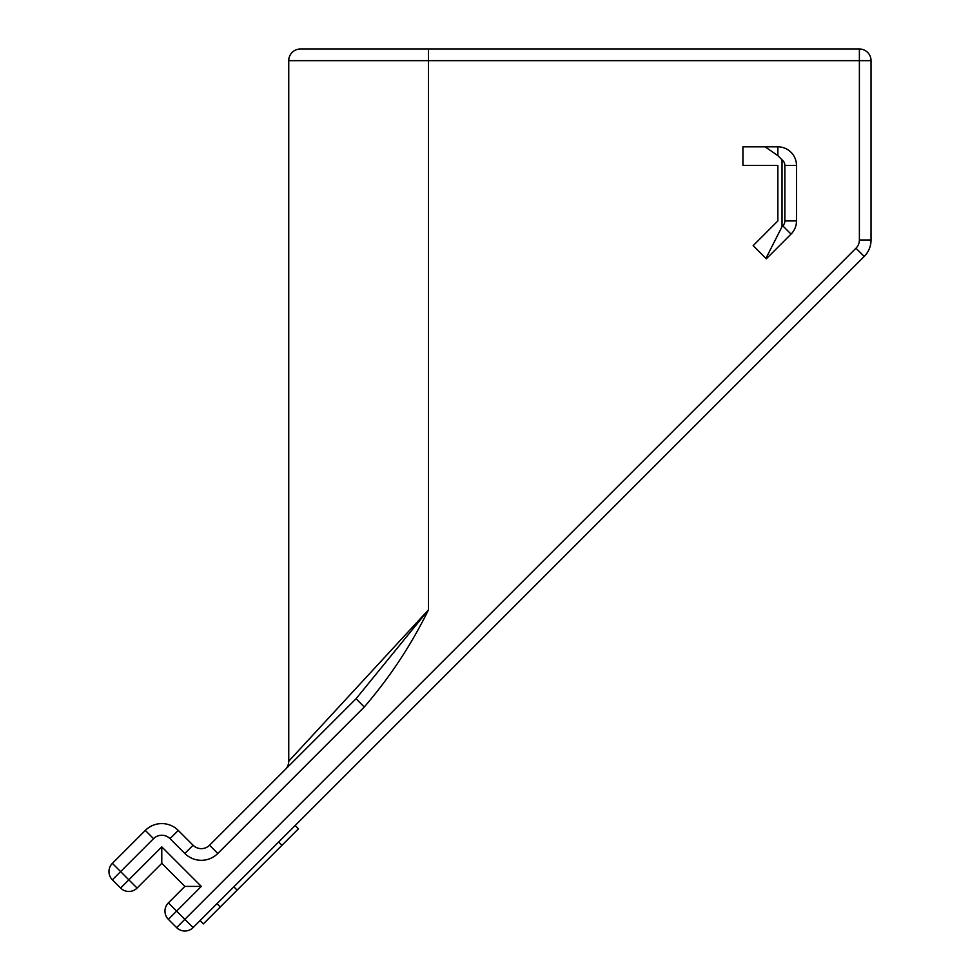 <?xml version="1.0" encoding="UTF-8"?>
<svg xmlns="http://www.w3.org/2000/svg" width="980" height="980" viewBox="0 0 980 980"><rect width="100%" height="100%" fill="white"/><g stroke="black" fill="none" stroke-linecap="round" stroke-linejoin="round"><path stroke-width="1.47" d="M356.046 698.74L428.493 609.83L288.745 761.215L288.745 60.65A11.65 11.65 0 0 1 300.394 49L859.387 49A11.65 11.65 0 0 1 871.036 60.65L871.036 239.99A23.287 23.287 0 0 1 864.213 256.466L193.085 927.595L184.84 919.35L855.969 248.222A11.65 11.65 0 0 0 859.387 239.99L859.387 60.65L428.493 60.65L428.493 609.83C411.159 645.073 389.758 677.462 364.278 706.984L356.046 698.74L209.549 845.238A11.65 11.65 0 0 1 193.085 845.238L178.262 830.415A23.287 23.287 0 0 0 145.322 830.415A23.287 23.287 0 0 1 178.262 830.415L170.018 838.66A11.65 11.65 0 0 0 153.554 838.66L120.614 871.588L128.846 879.832L161.786 846.892L201.317 886.41L176.608 911.118L184.84 919.35L176.608 927.595L168.376 919.35L176.608 911.118L168.376 902.886L184.84 886.41L161.786 863.356L137.09 888.064L128.846 879.832L120.614 888.064L112.382 879.832L153.554 838.66L145.322 830.415L112.382 863.356A11.65 11.65 0 0 0 112.382 879.832A11.65 11.65 0 0 1 112.382 863.356L120.614 871.588M765.086 146.829L742.926 146.829L742.926 165.461L777.863 165.461L777.863 220.929L753.167 245.637L766.336 258.806L791.044 234.11A18.632 18.632 0 0 0 796.495 220.929L796.495 165.461A18.632 18.632 0 0 0 777.863 146.829L765.086 146.829L777.863 155.612L782.016 159.838A6.983 6.983 0 0 1 784.858 165.461L796.495 165.461M784.858 165.461L784.858 220.929A6.983 6.983 0 0 1 782.812 225.878L782.016 226.662L782.016 159.838M782.016 226.662L765.931 258.401M847.737 49L859.387 49L859.387 60.65L871.036 60.65A11.65 11.65 0 0 0 859.387 49M176.608 927.595A11.65 11.65 0 0 0 193.085 927.595A11.65 11.65 0 0 1 176.608 927.595M168.376 902.886A11.65 11.65 0 0 0 168.376 919.35A11.65 11.65 0 0 1 168.376 902.886M288.745 761.215A11.65 11.65 0 0 1 285.339 769.459A11.65 11.65 0 0 0 288.745 761.215M184.84 886.41L201.317 886.41M161.786 863.356L161.786 846.892M120.614 888.064A11.65 11.65 0 0 0 137.09 888.064A11.65 11.65 0 0 1 120.614 888.064M203.362 923.895L200.067 920.6L203.362 923.895L237.148 890.122L233.853 886.827L237.148 890.11L281.971 845.287L278.688 841.992M281.971 845.287L298.447 828.811L295.151 825.515M782.812 225.878L791.044 234.11M777.863 155.612L777.863 146.829M859.387 239.99L871.036 239.99A23.287 23.287 0 0 1 864.213 256.466L855.969 248.222M364.278 706.984L217.781 853.482L209.549 845.238A11.65 11.65 0 0 1 193.085 845.238L184.84 853.482A23.287 23.287 0 0 0 217.781 853.482M184.84 853.482L170.018 838.66M428.493 49L428.493 60.65L288.745 60.65A11.65 11.65 0 0 1 300.394 49M784.858 220.929L796.495 220.929M220.267 906.99L216.972 903.695"/></g></svg>
